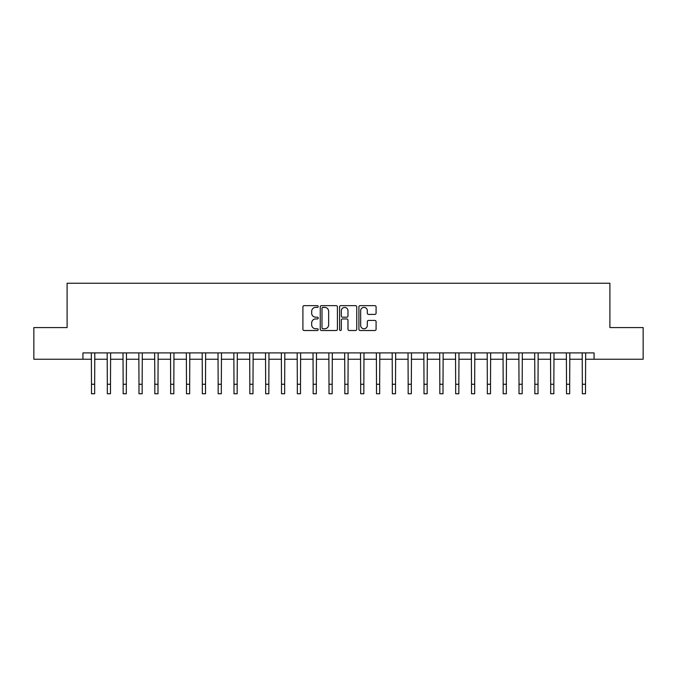 <?xml version="1.0" encoding="UTF-8"?>
<svg xmlns="http://www.w3.org/2000/svg" width="677" height="677" viewBox="0 0 677 677"><rect width="100%" height="100%" fill="white"/><g stroke="black" fill="none" stroke-linecap="round" stroke-linejoin="round"><path stroke-width="1.02" d="M318.232 306.512A0.872 0.872 0 0 0 317.361 305.64L304.151 305.64A1.244 1.244 0 0 0 302.907 306.884L302.907 329.267A1.244 1.244 0 0 0 304.151 330.511L317.361 330.511A0.872 0.872 0 0 0 318.232 329.64A0.872 0.872 0 0 0 317.361 328.768L315.651 328.768A3.977 3.977 0 0 1 311.674 324.791L311.674 322.921A3.977 3.977 0 0 1 315.651 318.943L317.361 318.943A0.872 0.872 0 0 0 318.232 318.072A0.872 0.872 0 0 0 317.361 317.2L315.651 317.2A3.977 3.977 0 0 1 311.674 313.223L311.674 311.361A3.977 3.977 0 0 1 315.651 307.383L317.361 307.383A0.872 0.872 0 0 0 318.232 306.512M374.838 314.407A1.244 1.244 0 0 0 376.082 313.163L376.082 306.884A1.244 1.244 0 0 0 374.838 305.64L360.164 305.64A1.244 1.244 0 0 0 358.92 306.884L358.92 329.267A1.244 1.244 0 0 0 360.164 330.511L374.838 330.511A1.244 1.244 0 0 0 376.082 329.267L376.082 321.677A1.244 1.244 0 0 0 374.838 320.433L368.559 320.433A1.244 1.244 0 0 0 367.315 321.677L367.315 325.442A3.326 3.326 0 0 1 363.989 328.768A3.326 3.326 0 0 1 360.663 325.442L360.663 310.709A3.326 3.326 0 0 1 363.989 307.383A3.326 3.326 0 0 1 367.315 310.709L367.315 313.163A1.244 1.244 0 0 0 368.559 314.407L374.838 314.407M82.932 359.242L33.85 359.242L33.85 327.575L67.099 327.575L67.099 283.24L609.901 283.24L609.901 327.575L643.15 327.575L643.15 359.242L594.067 359.242L594.067 352.912L82.932 352.912L82.932 359.242L91.488 359.242M337.408 306.884A1.244 1.244 0 0 0 336.173 305.64L321.499 305.64A1.244 1.244 0 0 0 320.255 306.884L320.255 329.267A1.244 1.244 0 0 0 321.499 330.511L336.173 330.511A1.244 1.244 0 0 0 337.408 329.267L337.408 306.884M340.827 305.64L355.501 305.64A1.244 1.244 0 0 1 356.745 306.884L356.745 329.267A1.244 1.244 0 0 1 355.501 330.511L349.222 330.511A1.244 1.244 0 0 1 347.978 329.267L347.978 320.187A1.244 1.244 0 0 0 346.734 318.943L342.57 318.943A1.244 1.244 0 0 0 341.326 320.187L341.326 329.64A0.872 0.872 0 0 1 340.455 330.511A0.872 0.872 0 0 1 339.592 329.64L339.592 306.884A1.244 1.244 0 0 1 340.827 305.64M94.653 359.242L107.321 359.242M110.486 359.242L123.155 359.242M126.32 359.242L138.988 359.242M142.153 359.242L154.821 359.242M157.986 359.242L170.655 359.242M173.828 359.242L186.488 359.242M189.662 359.242L202.33 359.242M205.495 359.242L218.163 359.242M221.328 359.242L233.997 359.242M237.162 359.242L249.83 359.242M252.995 359.242L265.663 359.242M268.828 359.242L281.497 359.242M284.662 359.242L297.33 359.242M300.495 359.242L313.163 359.242M316.328 359.242L328.997 359.242M332.17 359.242L344.83 359.242M348.003 359.242L360.672 359.242M363.837 359.242L376.505 359.242M379.67 359.242L392.338 359.242M395.503 359.242L408.172 359.242M411.337 359.242L424.005 359.242M427.17 359.242L439.838 359.242M443.003 359.242L455.672 359.242M458.837 359.242L471.505 359.242M474.67 359.242L487.338 359.242M490.512 359.242L503.172 359.242M506.345 359.242L519.014 359.242M522.179 359.242L534.847 359.242M538.012 359.242L550.68 359.242M553.845 359.242L566.514 359.242M569.679 359.242L582.347 359.242M585.512 359.242L594.067 359.242M322.861 307.383A0.872 0.872 0 0 0 321.998 308.255L321.998 327.896A0.872 0.872 0 0 0 322.861 328.768L324.664 328.768A3.977 3.977 0 0 0 328.65 324.791L328.65 311.361A3.977 3.977 0 0 0 324.664 307.383L322.861 307.383M347.978 310.768A3.326 3.326 0 0 0 344.652 307.443A3.326 3.326 0 0 0 341.326 310.768L341.326 315.956A1.244 1.244 0 0 0 342.57 317.2L346.734 317.2A1.244 1.244 0 0 0 347.978 315.956L347.978 310.768M91.336 352.912L91.488 384.257L94.653 384.257L94.805 352.912M91.488 384.257L91.488 393.76L94.653 393.76L94.653 384.257M107.169 352.912L107.321 384.257L110.486 384.257L110.639 352.912M107.321 384.257L107.321 393.76L110.486 393.76L110.486 384.257M123.002 352.912L123.155 384.257L126.32 384.257L126.472 352.912M123.155 384.257L123.155 393.76L126.32 393.76L126.32 384.257M138.836 352.912L138.988 384.257L142.153 384.257L142.305 352.912M138.988 384.257L138.988 393.76L142.153 393.76L142.153 384.257M154.669 352.912L154.821 384.257L157.986 384.257L158.139 352.912M154.821 384.257L154.821 393.76L157.986 393.76L157.986 384.257M170.511 352.912L170.655 384.257L173.828 384.257L173.972 352.912M170.655 384.257L170.655 393.76L173.828 393.76L173.828 384.257M186.344 352.912L186.488 384.257L189.662 384.257L189.805 352.912M186.488 384.257L186.488 393.76L189.662 393.76L189.662 384.257M202.178 352.912L202.33 384.257L205.495 384.257L205.647 352.912M202.33 384.257L202.33 393.76L205.495 393.76L205.495 384.257M218.011 352.912L218.163 384.257L221.328 384.257L221.481 352.912M218.163 384.257L218.163 393.76L221.328 393.76L221.328 384.257M233.844 352.912L233.997 384.257L237.162 384.257L237.314 352.912M233.997 384.257L233.997 393.76L237.162 393.76L237.162 384.257M249.678 352.912L249.83 384.257L252.995 384.257L253.147 352.912M249.83 384.257L249.83 393.76L252.995 393.76L252.995 384.257M265.511 352.912L265.663 384.257L268.828 384.257L268.981 352.912M265.663 384.257L265.663 393.76L268.828 393.76L268.828 384.257M281.344 352.912L281.497 384.257L284.662 384.257L284.814 352.912M281.497 384.257L281.497 393.76L284.662 393.76L284.662 384.257M297.178 352.912L297.33 384.257L300.495 384.257L300.647 352.912M297.33 384.257L297.33 393.76L300.495 393.76L300.495 384.257M313.011 352.912L313.163 384.257L316.328 384.257L316.481 352.912M313.163 384.257L313.163 393.76L316.328 393.76L316.328 384.257M328.853 352.912L328.997 384.257L332.17 384.257L332.314 352.912M328.997 384.257L328.997 393.76L332.17 393.76L332.17 384.257M344.686 352.912L344.83 384.257L348.003 384.257L348.147 352.912M344.83 384.257L344.83 393.76L348.003 393.76L348.003 384.257M360.519 352.912L360.672 384.257L363.837 384.257L363.989 352.912M360.672 384.257L360.672 393.76L363.837 393.76L363.837 384.257M376.353 352.912L376.505 384.257L379.67 384.257L379.822 352.912M376.505 384.257L376.505 393.76L379.67 393.76L379.67 384.257M392.186 352.912L392.338 384.257L395.503 384.257L395.656 352.912M392.338 384.257L392.338 393.76L395.503 393.76L395.503 384.257M408.019 352.912L408.172 384.257L411.337 384.257L411.489 352.912M408.172 384.257L408.172 393.76L411.337 393.76L411.337 384.257M423.853 352.912L424.005 384.257L427.17 384.257L427.322 352.912M424.005 384.257L424.005 393.76L427.17 393.76L427.17 384.257M439.686 352.912L439.838 384.257L443.003 384.257L443.156 352.912M439.838 384.257L439.838 393.76L443.003 393.76L443.003 384.257M455.519 352.912L455.672 384.257L458.837 384.257L458.989 352.912M455.672 384.257L455.672 393.76L458.837 393.76L458.837 384.257M471.353 352.912L471.505 384.257L474.67 384.257L474.822 352.912M471.505 384.257L471.505 393.76L474.67 393.76L474.67 384.257M487.195 352.912L487.338 384.257L490.512 384.257L490.656 352.912M487.338 384.257L487.338 393.76L490.512 393.76L490.512 384.257M503.028 352.912L503.172 384.257L506.345 384.257L506.489 352.912M503.172 384.257L503.172 393.76L506.345 393.76L506.345 384.257M518.861 352.912L519.014 384.257L522.179 384.257L522.331 352.912M519.014 384.257L519.014 393.76L522.179 393.76L522.179 384.257M534.695 352.912L534.847 384.257L538.012 384.257L538.164 352.912M534.847 384.257L534.847 393.76L538.012 393.76L538.012 384.257M550.528 352.912L550.68 384.257L553.845 384.257L553.998 352.912M550.68 384.257L550.68 393.76L553.845 393.76L553.845 384.257M566.361 352.912L566.514 384.257L569.679 384.257L569.831 352.912M566.514 384.257L566.514 393.76L569.679 393.76L569.679 384.257M582.195 352.912L582.347 384.257L585.512 384.257L585.664 352.912M582.347 384.257L582.347 393.76L585.512 393.76L585.512 384.257"/></g></svg>

